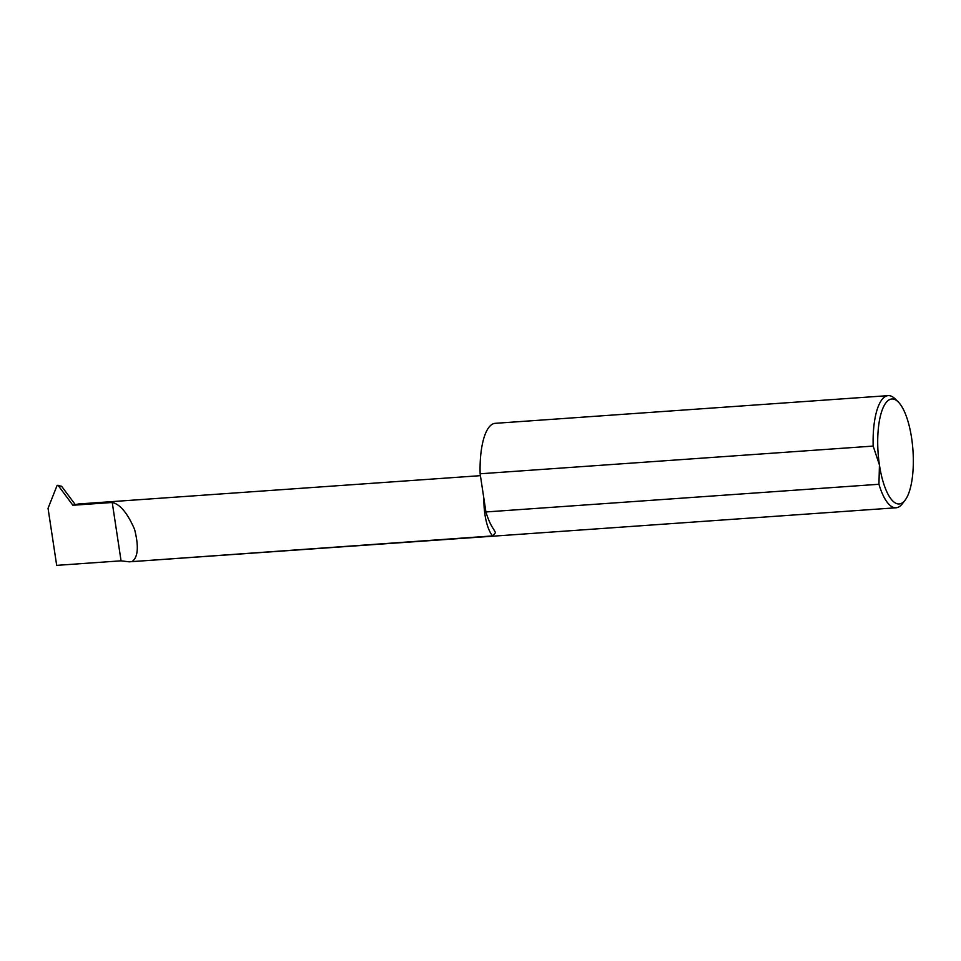 <?xml version="1.0" encoding="UTF-8"?>
<svg xmlns="http://www.w3.org/2000/svg" width="961" height="961" viewBox="0 0 961 961"><rect width="100%" height="100%" fill="white"/><g stroke="black" fill="none" stroke-linecap="round" stroke-linejoin="round"><path stroke-width="1.44" d="M887.844 400.737A52.615 17.478 86 0 0 879.435 464.944L873.165 446.084A56.206 18.667 -94 0 1 883.928 397.494A56.206 18.667 -94 0 1 888.18 395.632A56.206 18.667 -94 0 1 894.991 398.767L898.199 401.914A52.615 17.478 86 0 0 887.844 400.737M905.118 500.152L902.391 503.72A56.206 18.667 -94 0 1 900.325 505.918A56.206 18.667 -94 0 1 896.084 507.78A56.206 18.667 -94 0 1 878.943 484.272L879.435 464.944A52.615 17.478 86 0 0 903.196 502.207A52.615 17.478 86 0 0 905.118 500.152A52.615 17.478 86 0 0 912.95 450.241A52.615 17.478 86 0 0 898.199 401.914M58.008 485.245L72.892 505.258L75.318 504.693L61.624 486.29L57.155 485.305L48.05 508.297L56.687 565.368L121.062 560.828L129.182 561.825L492.669 535.914A31.689 10.523 -94 0 1 483.924 498.783M492.669 535.914L495.54 532.598L493.401 528.886A56.206 18.667 86 0 1 485.918 511.961L878.943 484.272M888.18 395.632L495.155 423.333A56.206 18.667 86 0 0 490.903 425.194A56.206 18.667 86 0 0 480.14 473.785L873.165 446.084M72.892 505.258L78.406 503.984L480.428 475.659M74.586 505.138L112.233 502.483C120.029 504.153 127.477 513.09 134.564 529.319C138.828 546.136 138.108 556.803 132.438 561.296M121.062 560.828L112.233 502.483M485.918 511.961L480.14 473.785M129.182 561.825L896.084 507.78"/></g></svg>
